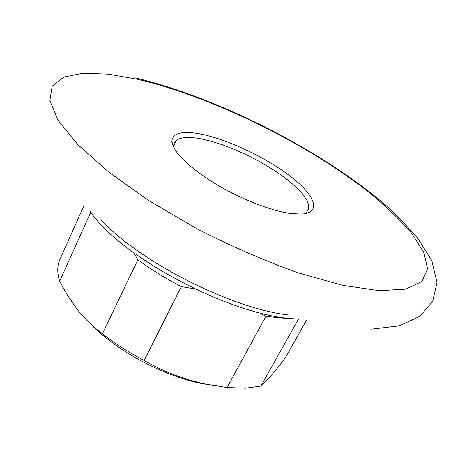 <?xml version="1.0" encoding="UTF-8"?>
<svg xmlns="http://www.w3.org/2000/svg" width="460" height="460" viewBox="0 0 460 460"><rect width="100%" height="100%" fill="white"/><g stroke="black" fill="none" stroke-linecap="round" stroke-linejoin="round"><path stroke-width="0.69" d="M200.376 133.981C227.188 139.179 265.69 157.343 290.34 176.272C315.111 195.166 322.172 212.796 301.553 214.072L291.22 213.578C271.383 211.054 240.103 198.823 214.601 183.327C187.864 166.405 173.615 152.501 171.844 141.628C172.212 133.089 181.723 130.536 200.376 133.981M303.979 213.848L306.153 212.641L308.625 209.34L308.74 204.947L306.578 199.634L302.283 193.62L296.067 187.111L288.173 180.314L278.875 173.449L268.462 166.715L257.261 160.293L245.582 154.376L233.766 149.12L222.145 144.687L211.059 141.22L200.847 138.822C189.06 136.631 180.924 137.114 176.427 140.265C174.484 141.755 173.592 143.802 173.765 146.395L174.058 148.218M194.436 288.765L181.315 286.632C165.451 278.375 150.972 269.422 137.873 259.773L133.647 252.689M289.317 318.211L284.383 318.216L265.897 316.411L260.159 312.955M213.601 385.543L200.054 383.191C161.471 375.147 114.741 349.629 89.878 323.253M83.668 206.258L59.915 259.474C57.138 265.512 57.051 272.774 59.656 281.255L67.471 295.24L76.234 308.01C83.933 318.032 92.661 326.611 102.413 333.753C114.891 343.539 128.806 352.446 144.147 360.479C163.225 371.536 183.678 379.373 205.493 383.991L227.067 387.492L245.582 388.177L260.941 386.015L298.615 318.843M59.656 281.255L90.735 212.261M144.147 360.479L181.315 286.632M137.873 259.773L102.413 333.753M265.897 316.411L227.067 387.492M306.636 319.993L285.096 358.133C274.775 371.812 266.719 381.104 260.941 386.015M101.712 220.576C140.11 262.171 232.363 308.781 288.644 315.014M138.086 79.407L108.399 74.158L83.128 73.203L63.825 77.073L52.181 86.169L49.841 100.688L58.178 120.445L77.959 144.745L108.957 172.281L149.701 201.141L197.397 229.028C231.489 246.399 265.006 260.987 297.953 272.791L342.631 285.321L379.224 290.674L405.864 289.116L421.895 281.474L427.599 268.887L423.884 252.586L412.016 233.743C400.585 220.3 386.308 206.534 369.167 192.447C306.504 143.204 212.273 96.893 138.086 79.407M302.473 318.912L300.558 318.895C240.246 320.062 122.452 259.325 90.361 211.755M173.742 145.952L176.427 140.265M370.973 329.199L399.343 325.841L419.899 316.279L432.705 301.294L437 282.474L431.785 260.601L416.938 237.003L394.243 212.802C331.781 155.56 222.594 98.796 135.516 77.935M173.765 146.395L171.844 141.628M200.054 383.191L205.493 383.991"/></g></svg>
